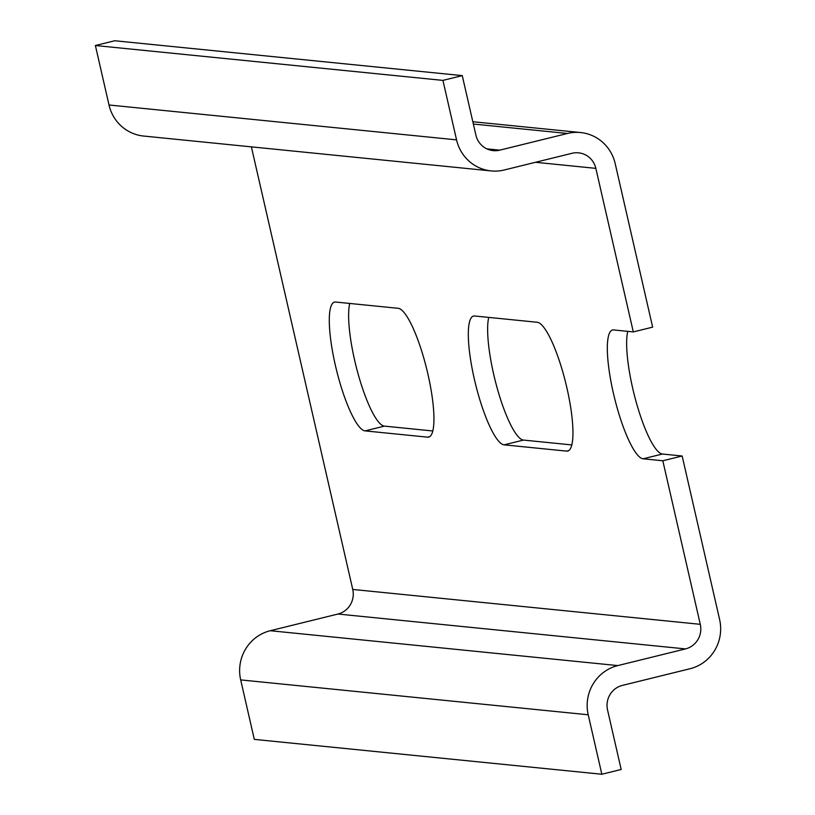 <?xml version="1.0" encoding="UTF-8"?>
<svg xmlns="http://www.w3.org/2000/svg" width="815" height="815" viewBox="0 0 815 815"><rect width="100%" height="100%" fill="white"/><g stroke="black" fill="none" stroke-linecap="round" stroke-linejoin="round"><path stroke-width="1.22" d="M566.67 451.123A66.28 14.303 -103.8 0 0 567.78 451.041A66.28 14.303 -103.8 0 0 566.394 385.729A66.28 14.303 -103.8 0 0 537.156 322.261L474.595 315.986A66.28 14.303 -103.8 0 0 473.484 316.057A66.28 14.303 -103.8 0 0 474.87 381.369A66.28 14.303 -103.8 0 0 504.108 444.837L566.67 451.123L568.789 450.593M427.651 437.166A66.28 14.303 -103.8 0 0 428.761 437.095A66.28 14.303 -103.8 0 0 427.376 371.783A66.28 14.303 -103.8 0 0 398.138 308.304L335.576 302.029A66.28 14.303 -103.8 0 0 334.476 302.1A66.28 14.303 -103.8 0 0 335.851 367.412A66.28 14.303 -103.8 0 0 365.089 430.89L427.651 437.166L429.78 436.646M442.932 80.39L462.258 75.622L114.721 40.75L95.386 45.518L442.932 80.39L456.553 139.864A40.791 39.711 95.7 0 0 491.15 170.916A40.791 39.711 95.7 0 0 504.302 169.978L571.977 153.302A20.395 19.855 -84.3 0 1 578.548 152.833A20.395 19.855 -84.3 0 1 595.846 168.359L633.306 331.909L613.614 329.932A66.28 14.303 -103.8 0 0 612.503 330.004A66.28 14.303 -103.8 0 0 613.889 395.316A66.28 14.303 -103.8 0 0 643.127 458.794L662.819 460.77L682.155 456.003L719.614 619.553A40.791 39.711 -84.3 0 1 690.02 668.738L622.354 685.415A20.395 19.855 95.7 0 0 607.552 710.008L621.173 769.482L601.837 774.25L588.216 714.775L240.68 679.904A40.791 39.711 -84.3 0 1 270.264 630.718L617.811 665.59L685.486 648.913L337.94 614.031L270.264 630.718M337.94 614.031A20.395 19.855 95.7 0 0 352.742 589.439L251.377 146.853M685.486 648.913A20.395 19.855 -84.3 0 0 700.279 624.321L662.819 460.77M488.745 317.402A66.28 14.303 -103.8 0 0 497.445 389.04A66.28 14.303 -103.8 0 0 523.444 440.069L571.855 444.929M349.727 303.455A66.28 14.303 -103.8 0 0 358.427 375.094A66.28 14.303 -103.8 0 0 384.425 426.123L432.846 430.982M627.754 331.348A66.28 14.303 -103.8 0 0 636.454 402.997A66.28 14.303 -103.8 0 0 662.463 454.026L682.155 456.003M462.258 75.622L475.889 135.096A20.395 19.855 95.7 0 0 493.187 150.622A20.395 19.855 95.7 0 0 499.758 150.154L567.434 133.477A40.791 39.711 -84.3 0 1 580.586 132.539A40.791 39.711 -84.3 0 1 615.182 163.591L652.642 327.141L633.306 331.909M240.68 679.904L254.3 739.378L601.837 774.25M491.15 170.916L143.603 136.044A40.791 39.711 -84.3 0 1 109.006 104.992L95.386 45.518M617.811 665.59A40.791 39.711 95.7 0 0 588.216 714.775M535.475 162.297L595.846 168.359M700.279 624.321L352.742 589.439M109.006 104.992L456.553 139.864M486.83 148.86L499.758 150.154M567.434 133.477L473.352 124.033M365.089 430.89L384.425 426.123M504.108 444.837L523.444 440.069M643.127 458.794L662.463 454.026M580.586 132.539L472.822 121.72"/></g></svg>
